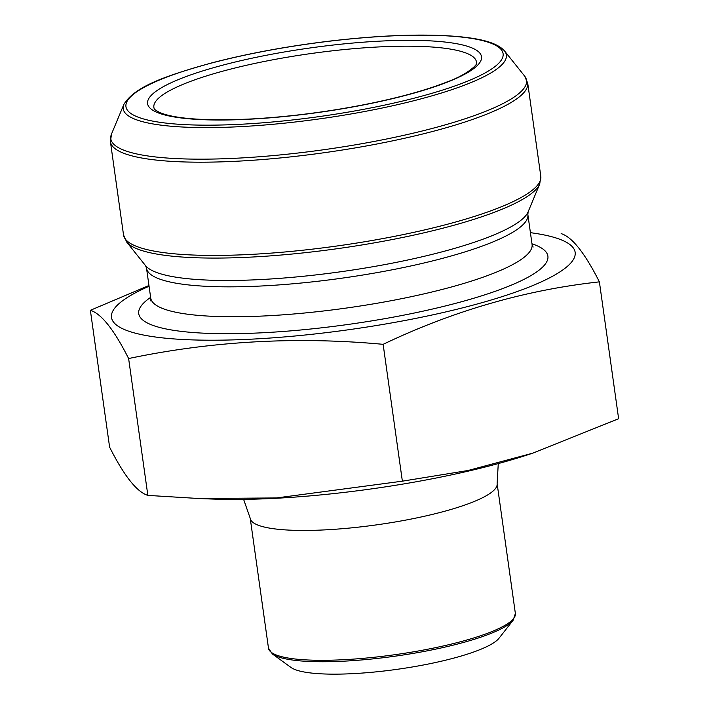 <?xml version="1.0" encoding="UTF-8"?>
<svg xmlns="http://www.w3.org/2000/svg" width="709" height="709" viewBox="0 0 709 709"><rect width="100%" height="100%" fill="white"/><g stroke="black" fill="none" stroke-linecap="round" stroke-linejoin="round"><path stroke-width="1.06" d="M599.389 281.863L618.629 418.718L532.681 453.184L467.993 470.51L402.366 481.172L276.466 497.948L198.857 498.516L147.853 495.396C136.899 492.037 124.146 475.961 109.611 447.149L90.371 310.303C101.334 313.653 114.087 329.738 128.621 358.541C211.911 341.073 296.743 336.332 383.135 344.326C453.432 310.781 525.52 289.963 599.389 281.863C584.854 253.06 572.101 236.983 561.147 233.624M148.961 285.497L90.371 310.303M147.853 495.396L128.621 358.541M402.366 481.172L383.135 344.326M530.412 232.667A234.103 45.146 172 0 1 526.335 288.138A234.103 45.146 172 0 1 256.481 338.893A234.103 45.146 172 0 1 149.067 286.268M354.73 673.55A107.103 20.658 -8 0 0 499.012 638.251L513.183 620.189A123.969 23.911 172 0 1 346.169 661.045A123.969 23.911 172 0 1 272.442 654.026L291.036 667.479A107.103 20.658 -8 0 0 354.73 673.55M532.681 453.193L527.868 454.77A234.103 45.146 172 0 1 278.859 498.126A234.103 45.146 172 0 1 212.727 499.056L198.857 498.542M533.124 247.06L532.069 244.445L527.868 214.552A192.547 37.134 172 0 1 265.769 285.762A192.547 37.134 172 0 1 146.515 268.153L150.725 298.046L150.423 300.838M532.069 244.445A192.547 37.134 172 0 1 269.969 315.665A192.547 37.134 172 0 1 150.725 298.046M531.972 243.799A206.594 39.846 172 0 1 489.05 293.429A206.594 39.846 172 0 1 266.681 332.548A206.594 39.846 172 0 1 150.627 297.39M527.868 214.552L528.116 211.858A194.426 37.497 172 0 1 264.111 279.373A194.426 37.497 172 0 1 145.531 265.627L146.515 268.153M528.116 211.858L539.726 184.003A209.908 40.484 172 0 1 254.708 256.897A209.908 40.484 172 0 1 126.689 242.053L145.531 265.627M110.427 141.729L123.534 234.963A210.688 40.635 -8 0 0 254.017 254.239A210.688 40.635 -8 0 0 540.807 176.319L527.709 83.086A210.688 40.635 172 0 1 240.918 161.005A210.688 40.635 172 0 1 110.427 141.729L111.508 134.036A209.908 40.484 -8 0 0 240.812 157.983A209.908 40.484 -8 0 0 446.803 124.421A209.908 40.484 -8 0 0 524.554 75.987L527.709 83.086M123.853 104.436C134.896 86.108 166.775 75.544 211.894 62.862C247.866 53.521 287.056 46.28 329.463 41.131C381.557 35.042 424.886 33.562 459.45 36.682C478.371 38.614 496.495 41.92 504.524 50.933A193.46 37.311 172 0 1 432.871 95.573A193.46 37.311 172 0 1 243.019 126.503A193.46 37.311 172 0 1 123.853 104.436L111.508 134.036M251.996 119.068A168.609 32.517 172 0 1 211.681 68.224A168.609 32.517 172 0 1 479.94 53.237A168.609 32.517 172 0 1 251.996 119.068M243.905 124.093A190.42 36.717 -8 0 0 501.334 49.754A190.42 36.717 -8 0 0 198.378 66.673A190.42 36.717 -8 0 0 243.905 124.093M476.51 63.331A162.884 31.409 -8 0 0 310.799 53.574A162.884 31.409 -8 0 0 154.199 108.628C153.605 108.805 155.244 110.01 159.108 112.252C174.361 118.926 205.486 121.142 252.466 118.908C291.55 116.622 330.917 111.446 370.585 103.39C402.171 96.841 427.882 89.6 447.725 81.677C465.928 75.234 477.582 64.803 476.51 63.331M345.691 659.6A124.66 24.044 -8 0 0 515.372 613.498L497.124 483.644A124.66 24.044 172 0 1 327.443 529.747A124.66 24.044 172 0 1 250.233 518.341L268.489 648.194A124.66 24.044 -8 0 0 345.691 659.6M504.524 50.933L524.554 75.987M540.807 176.319L539.726 184.003M123.534 234.963L126.689 242.053M243.612 499.375L250.233 518.341M497.124 483.644L498.267 463.589M515.372 613.498L513.183 620.189M268.489 648.194L272.442 654.026"/></g></svg>
